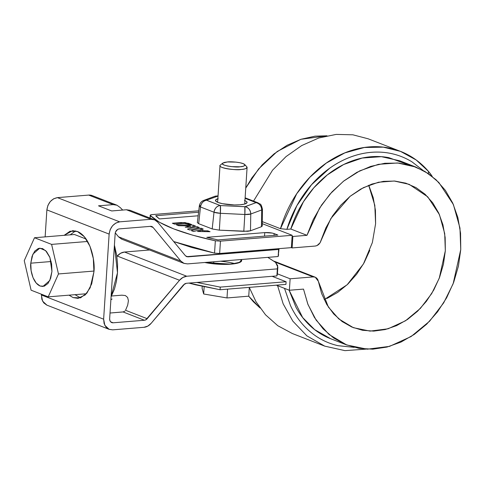 <?xml version="1.0" encoding="UTF-8"?>
<svg xmlns="http://www.w3.org/2000/svg" width="485" height="485" viewBox="0 0 485 485"><rect width="100%" height="100%" fill="white"/><g stroke="black" fill="none" stroke-linecap="round" stroke-linejoin="round"><path stroke-width="0.73" d="M188.962 283.076L195.249 284.737L220.069 289.751L285.932 284.392L220.069 289.751L220.245 287.108L286.101 281.749L285.932 284.392L286.101 281.749L220.245 287.108L220.069 289.751L188.962 283.076M196.825 282.434L220.245 287.108L196.825 282.434M353.426 327.696L370.049 331.109L388.085 328.794L405.484 320.797L420.374 308.405L431.68 293.595L439.24 278.263L445.327 250.806L444.696 233.515L439.434 214.619L427.734 196.825L409.176 184.336L394.214 181.014L378.494 182.227L363.404 187.653L350.091 196.334L330.867 218.541L320.967 240.784C319.87 243.87 317.954 245.622 315.22 246.053L292.122 247.932L292.861 236.468L292.115 236.177L292.861 236.468L306.987 235.316L319.585 208.113L329.982 194.133L343.483 181.226L359.864 170.799L378.355 164.336L397.585 162.966L415.887 167.07L428.34 173.612L438.864 182.512L453.396 204.561L459.962 228.029L460.75 249.551L453.142 283.773L443.69 302.846L429.601 321.216L411.098 336.535L389.534 346.381L367.23 349.194L346.714 344.968L328.994 334.438L316.178 320.167L307.975 304.501L303.507 289.102L289.381 290.254L290.127 278.79L313.225 276.911L315.001 277.111L316.547 277.978L317.705 279.421L318.348 281.294L321.61 293.504L326.787 304.507L333.704 313.965L342.155 321.561L351.855 327.054L362.501 330.279L373.747 331.116L385.236 329.551L396.597 325.629L407.473 319.482L417.506 311.291L426.382 301.337L433.808 289.927L439.555 277.432L443.435 264.252L445.327 250.806L445.163 237.529L442.957 224.84L438.773 213.157L432.747 202.845L425.072 194.23L415.997 187.604L405.812 183.166L394.838 181.063L383.429 181.36L371.953 184.051L360.779 189.053L350.261 196.195L340.737 205.252L332.516 215.94L325.853 227.908L320.076 242.779L317.038 245.562L315.22 246.053L292.122 247.932L292.861 236.468L306.987 235.316L313.249 219.547L321.664 204.937L331.958 191.933L343.816 180.96L356.857 172.357L370.673 166.397L384.823 163.269L398.864 163.075L412.347 165.815L424.848 171.411L435.979 179.68L445.375 190.356L452.747 203.112L457.864 217.541L460.562 233.188L460.75 249.551L458.428 266.119L453.669 282.373L446.624 297.79L437.518 311.885L426.63 324.216L414.311 334.395L400.95 342.095L386.963 347.072L372.801 349.176L358.906 348.333L345.72 344.568L333.662 338.009L323.107 328.86L314.389 317.408L307.787 304.01L303.507 289.102L289.381 290.254L276.323 285.174L289.381 290.254L290.127 278.79L277.408 273.843L290.127 278.79L313.225 276.911L275.365 262.185L313.225 276.911L315.256 277.196L318.348 281.294L328.363 307.035L338.821 318.942L353.304 327.648M245.756 188.047L251.933 177.819L262.233 164.821L274.092 153.842L287.132 145.239L300.949 139.28L315.098 136.152L326.999 135.8L300.888 139.298L277.238 151.465L258.65 168.895L245.756 188.047M260.045 307.975L253.376 301.743L248.69 296.183L260.045 307.969M326.872 298.517L337.742 292.364L347.775 284.18L356.651 274.225L364.083 262.815L369.831 250.321M375.602 223.694L375.438 210.411L373.232 197.728L369.049 186.04M306.987 235.316L290.8 229.023L286.871 229.344L290.8 229.023L306.987 235.316M280.469 228.696L262.318 221.633L280.469 228.696L296.735 193.715L309.945 177.171L326.266 163.106L344.817 152.902L364.308 147.501L383.289 147.149L400.495 151.375L416.227 160.02L428.497 171.417L432.311 176.528A61.528 49.652 111.2 0 0 428.497 171.417A104.481 84.311 111.2 0 0 280.469 228.696L286.871 229.344A99.958 80.662 -68.8 0 1 396.633 154.933M291.376 247.641L292.122 247.932L291.376 247.641L219.65 253.479L214.54 253.146L191.733 247.483L173.703 241.554L214.54 253.146L215.34 240.802L220.451 241.136L292.17 235.298L262.294 223.676L292.17 235.298L220.451 241.136L219.65 253.479L220.451 241.136L215.34 240.802L192.533 235.14L173.691 228.896L159.456 222.282L150.295 215.51C159.868 224.925 181.548 233.358 215.34 240.802L214.54 253.146L219.65 253.479L291.376 247.641L292.17 235.298L291.376 247.641M415.887 167.07L399.701 160.777L381.398 156.673L362.168 158.043L343.677 164.506L327.296 174.927L313.795 187.834L303.398 201.821L290.8 229.023C293.704 219.838 297.657 211.169 302.652 203.015C307.654 194.861 313.474 187.592 320.118 181.202C326.763 174.818 333.935 169.598 341.628 165.549C349.321 161.499 357.196 158.801 365.247 157.455C373.298 156.109 381.168 156.176 388.855 157.655L407.576 164.494M289.078 290.133L302.634 317.523L314.686 329.667L330.527 338.669L346.714 344.968M253.528 201.087L272.552 170.18L286.053 156.576L301.706 145.561L318.736 138.007L336.135 134.412L352.88 134.806L368.121 138.789L400.495 151.375M423.065 170.405L412.026 161.887C406.036 158.189 399.628 155.521 392.789 153.897C385.957 152.272 378.93 151.738 371.71 152.296C364.49 152.854 357.318 154.485 350.188 157.188C343.065 159.892 336.22 163.578 329.667 168.253L311.503 184.749L296.917 205.573L286.871 229.344M365.878 349.127L344.962 350.643L324.756 346.138L306.878 335.856L292.843 321.149L283.155 303.828L277.596 285.671M324.756 346.138L292.382 333.547L277.772 325.708L265.519 314.801L256.007 301.737L249.302 287.484M354.25 347.357L338.003 345.684C331.152 344.12 324.72 341.513 318.693 337.863C312.679 334.22 307.272 329.648 302.488 324.168C297.699 318.681 293.692 312.461 290.454 305.508L284.507 288.357M289.072 290.133L295.923 307.15C299.912 314.571 304.847 320.967 310.733 326.338C316.62 331.704 323.186 335.802 330.437 338.633M428.497 171.417L428.316 173.594M368.679 185.264L374.808 205.307L375.602 223.694L372.365 242.548L363.429 263.973L347.151 284.774L324.198 299.657M272.115 276.304L286.101 281.749L272.115 276.304M124.948 311.079L123.093 311.958L144.415 320.252A4.523 3.65 -68.8 0 0 147.197 318.7L125.536 310.279L127.707 305.083L128.416 300.694L127.616 297.426L125.366 295.541L121.832 295.177L125.366 295.541L127.616 297.426L128.416 300.694L127.707 305.083L125.536 310.279L147.197 318.7L179.523 280.269C181.608 277.856 184.021 276.517 186.755 276.238L124.499 252.03L149.556 249.987L124.499 252.03L120.638 253.237L117.267 256.056C119.352 253.649 121.759 252.303 124.499 252.03L186.755 276.238L182.893 277.45L179.523 280.269L145.9 319.785L144.415 320.252L113.138 322.798L111.72 322.58L110.562 321.725L109.834 320.361L109.658 318.693L115.163 233.612L115.557 231.897L117.746 229.344L119.213 228.896L150.489 226.349L151.926 226.574L153.096 227.459L180.766 261.009L183.809 263.306L187.549 263.895L278.147 256.523L278.602 249.466L188.01 256.844L186.567 256.613L185.397 255.728L157.728 222.185L154.691 219.887L150.944 219.293L119.668 221.839L115.866 223.021L112.526 225.761L110.162 229.654L109.137 234.097L103.632 319.185L104.093 323.513L105.979 327.054L108.992 329.285L112.684 329.849L143.96 327.302L147.822 326.096L151.193 323.277L184.815 283.755L186.301 283.295L276.893 275.916L277.347 268.866L186.755 276.238L277.347 268.866L277.662 265.58L275.341 262.167L267.793 257.365L275.559 262.379L277.844 267.12L277.347 268.866L276.893 275.916L186.301 283.295L183.518 284.84L151.193 323.277A11.761 9.494 -68.8 0 1 143.96 327.302L112.684 329.849L109.161 329.351L104.833 325.344L103.632 319.185L109.137 234.097L46.875 209.89L45.135 236.874L46.875 209.89L109.137 234.097C110.204 227.138 113.714 223.052 119.668 221.839L150.944 219.293A11.761 9.494 -68.8 0 1 154.466 219.796A11.761 9.494 -68.8 0 1 157.728 222.185L185.397 255.728L186.652 256.65L278.602 249.466L278.93 248.653L278.147 256.523L187.549 263.895L184.033 263.397L180.766 261.009L153.096 227.459L150.283 226.368L153.096 227.459A4.523 3.65 -68.8 0 0 151.841 226.543A4.523 3.65 -68.8 0 0 150.489 226.349L119.213 228.896C116.921 229.363 115.569 230.933 115.163 233.612L109.658 318.693A4.523 3.65 -68.8 0 0 111.732 322.586A4.523 3.65 -68.8 0 0 113.138 322.798L144.415 320.252L123.093 311.958L110.022 313.025L123.578 311.879M184.033 263.397L121.771 239.184L118.51 236.801L180.766 261.009L118.51 236.801L115.26 232.861L118.51 236.801L121.553 239.093M92.429 195.673L88.688 195.085L57.412 197.631L53.605 198.808L50.27 201.554L47.906 205.446L46.875 209.89C47.948 202.93 51.458 198.844 57.412 197.631L119.668 221.839L57.412 197.631L88.688 195.085L113.217 204.621L88.688 195.085A11.761 9.494 111.2 0 1 92.211 195.588L116.994 205.228L120.298 207.629L122.699 210.06L120.298 207.629L116.994 205.228L113.217 204.621L116.994 205.228M109.161 329.351L46.906 305.144L42.577 301.137L41.377 294.977L103.632 319.185L41.377 294.977L41.425 294.213L41.837 299.3L43.717 302.846L46.736 305.071M73.12 297.602L69.016 295.159L73.12 297.602L80.425 297.863L86.948 293.055L91.689 283.901L93.932 271.8L90.161 287.799L85.184 294.959L78.006 298.354L73.12 297.602M72.501 230.721L64.147 235.328L70.082 231.212L77.394 231.472L84.378 236.771L89.974 246.295L93.326 258.596L93.932 271.8C95.309 262.421 91.186 237.298 77.394 231.472L72.847 230.69M75.551 230.921L70.173 234.837M75.048 294.668L79.146 297.111L80.983 297.663M154.466 219.796L129.919 210.248L126.415 209.756L150.944 219.293L126.415 209.756L111.708 210.951L98.51 205.822L113.217 204.621L98.51 205.822L111.708 210.951L126.561 209.744M278.645 254.704L278.147 256.523L279.039 248.641M185.525 255.874L188.01 256.844L185.525 255.874M110.659 321.834L113.138 322.798L110.659 321.834M110.883 299.772L112.083 299.009M179.523 280.269L117.267 256.056L179.523 280.269M111.52 296.014L121.832 295.177M241.245 259.517L241.197 261.518L237.62 263.143L231.048 264.143L222.482 264.373L213.236 263.791L204.706 262.494M277.39 274.104L276.893 275.916L277.39 274.171L277.844 267.12M241.245 259.523A23.753 5.117 -176.3 0 1 231.048 264.143A23.753 5.117 -176.3 0 1 204.731 262.494L231.048 264.143L240.299 262.161L241.245 259.523L240.299 262.161L231.048 264.143L204.731 262.494L231.048 264.143L240.299 262.161L241.245 259.523L240.299 262.161L231.048 264.143L204.731 262.494L228.192 264.319L238.365 262.931L241.675 260.59L238.365 262.931L228.192 264.319L204.731 262.494M48.215 296.856L86.36 293.752L48.215 296.856L58.467 273.952L93.975 271.06L58.467 273.952L51.61 244.391L87.627 241.463L51.61 244.391L34.502 237.741L74.423 234.491L86.106 239.032L74.423 234.491L34.502 237.741L24.25 260.645L31.107 290.2L48.215 296.856L58.467 273.952L51.61 244.391L34.502 237.741L24.25 260.645L31.107 290.2L48.215 296.856M40.146 286.035L36.187 283.034L33.016 277.638L31.119 270.666L30.773 263.179L32.046 256.322L34.732 251.139L38.43 248.411L42.571 248.562L46.53 251.563L49.7 256.959L51.604 263.931L51.944 271.412L50.676 278.269L47.985 283.458L44.293 286.18L40.146 286.035C32.331 282.731 29.997 268.496 30.773 263.179L51.137 261.524L30.773 263.179L32.913 254.116L39.8 248.132L45.651 250.624L49.919 257.517L51.944 271.412L49.803 280.475L42.916 286.459L40.146 286.035M111.071 296.838L117.485 272.812L114.418 245.101L116.679 255.201L117.558 264.022L117.485 272.812L116.448 281.227L114.496 288.945L111.071 296.838M152.217 214.6L150.52 214.946L150.132 218.111L150.295 215.51C149.968 215.061 150.611 214.758 152.217 214.6L198.747 210.811L152.217 214.6M203.227 229.053L193.57 231.497L191.32 230.617L200.972 228.174L203.227 229.053L200.972 228.174L200.881 229.647L200.972 228.174L191.32 230.617L193.57 231.497L203.227 229.053M190.563 227.283L185.221 227.192L190.32 225.901L178.656 225.695L176.407 224.822L193.103 225.119L195.485 226.04L190.563 227.283L195.485 226.04L193.103 225.119L193 226.671L193.103 225.119L176.407 224.822L178.656 225.695L190.32 225.901L190.229 227.277L190.32 225.901L185.221 227.192L190.563 227.283M172.345 223.239L185.082 222.603L191.484 224.488L189.053 224.446L184.367 223.415L174.618 224.125L172.345 223.239L174.618 224.125L184.367 223.415L189.053 224.446L191.484 224.488L188.429 223.3L188.368 224.179L188.429 223.3L181.123 222.524L181.057 223.603L181.123 222.524L172.345 223.239M198.159 215.783L159.474 218.929L155.721 215.722L198.583 212.23L155.721 215.722A159.244 34.32 -176.3 0 0 159.474 218.929L198.159 215.783M274.146 233.6L277.887 235.055L217.983 239.929L206.786 237.329L264.768 232.606L272.291 233.079L274.146 233.6L274.037 235.364L274.146 233.6L277.887 235.055L217.983 239.929A159.244 34.32 -176.3 0 1 206.786 237.329L264.768 232.606L264.537 236.14L264.768 232.606C268.411 232.424 271.539 232.751 274.146 233.6M262.258 225.901L261.427 226.731L250.484 230.799L247.738 231.303L219.347 230.157L212.187 228.938L198.674 223.688L197.353 222.566M197.104 226.671L199.353 227.55L189.696 229.987L187.446 229.114L197.104 226.671L197.007 228.138L197.104 226.671L187.446 229.114L189.696 229.987L199.353 227.55L197.104 226.671M210.072 231.715L197.553 231.49L202.566 230.229L203.967 230.769L207.822 230.842L210.072 231.715L207.822 230.842L207.768 231.672L207.822 230.842L203.967 230.769L203.912 231.606L203.967 230.769L202.566 230.229L202.475 231.581L202.566 230.229L197.553 231.49L210.072 231.715M218.044 195.928L217.753 196.073A6.784 0.491 -87.2 0 0 217.65 195.91L214.673 196.346L203.73 200.414L206.525 200.166L218.032 196.085L206.525 200.166L220.366 205.549L245.113 206.713L256.056 202.645L245.089 198.31L256.056 202.645A6.784 5.972 69.6 0 1 261.706 209.938L261.427 226.731L261.706 209.938A7.123 1.534 3.7 0 0 262.452 209.296L261.706 209.938L250.763 214.006L244.834 214.485L243.809 231.345L244.834 214.485L220.372 213.303L214.012 212.224L200.499 206.968L198.674 223.688L197.346 222.603L199.323 206.01L200.069 205.404M244.47 200.329L246.804 201.712L246.774 203.039L244.385 204.124L240.008 204.791L234.297 204.949L222.445 203.694L218.111 202.475L215.776 201.099L215.807 199.765L218.195 198.686M247.017 202.033A15.835 3.413 -176.3 0 1 240.008 204.791A15.835 3.413 -176.3 0 1 215.564 200.778A15.835 3.413 -176.3 0 1 217.862 198.777M245.125 197.819L258.068 202.857C260.33 204.797 260.851 202.494 262.452 209.302L262.27 226.01L261.427 226.731L250.484 230.799L250.763 214.006L250.484 230.799L243.809 231.345L219.347 230.157L220.372 213.303L219.347 230.157L212.187 228.938L214.012 212.224L212.187 228.938L198.674 223.688L200.499 206.968L199.323 206.01A7.123 1.534 3.7 0 0 200.499 206.968A6.784 5.474 -68.8 0 1 206.543 200.238L206.525 200.166A6.784 5.972 -110.4 0 0 203.664 200.444M220.372 213.303L244.834 214.485L244.828 206.737L220.366 205.549L206.543 200.238C203.245 200.875 201.233 203.118 200.499 206.968L214.012 212.224C214.746 208.374 216.759 206.131 220.057 205.494A6.784 5.474 111.2 0 0 214.012 212.224A7.123 1.534 3.7 0 0 220.372 213.303A6.784 0.491 -87.2 0 0 220.366 205.549L220.372 213.303M250.763 214.006L261.706 209.938C261.427 206.04 259.548 203.609 256.056 202.645L244.828 206.737A6.784 0.491 92.8 0 1 244.834 214.485A7.123 1.534 3.7 0 0 250.763 214.006A6.784 5.972 -110.4 0 0 245.113 206.713C248.605 207.677 250.484 210.108 250.763 214.006M214.673 196.346L217.468 196.098A6.784 5.972 69.6 0 0 214.606 196.376M258.068 202.857L256.038 202.566A6.784 5.474 111.2 0 1 258.141 202.882M249.308 287.375L248.744 296.177L226.998 297.948L248.744 296.177L249.308 287.375M227.568 289.145L226.998 297.948L227.568 289.145M204.143 286.781L203.676 293.989L226.998 297.948L203.676 293.989L204.143 286.781M202.215 286.368L202.093 288.266L203.676 293.989L202.093 288.266L202.215 286.368M247.023 167.113A13.574 2.922 -176.3 0 1 241.015 169.483A13.574 2.922 -176.3 0 1 220.063 166.04M239.911 166.791L231.43 166.628L227.368 166.009L224.27 165.136L222.603 164.154L222.627 163.202L224.331 162.427L227.459 161.954L235.94 162.117L240.002 162.736L243.1 163.609L244.767 164.591L244.743 165.543L243.04 166.319L239.911 166.791C236.741 167.743 219.329 165.47 222.712 163.124L227.459 161.954C230.078 161.42 242.524 162.226 244.731 164.548C244.913 165.906 243.306 166.652 239.911 166.791M244.731 164.548L246.792 166.785C247.017 168.416 245.089 169.313 241.015 169.483C237.213 170.623 216.316 167.895 220.372 165.076L222.712 163.124M234.892 263.694C231.951 262.737 227.162 261.906 220.523 261.209C227.162 261.906 231.951 262.737 234.892 263.694C231.951 262.737 227.162 261.906 220.523 261.209C227.162 261.906 231.951 262.737 234.892 263.694C231.951 262.737 227.162 261.906 220.523 261.209C227.162 261.906 231.951 262.737 234.892 263.694C231.951 262.737 227.162 261.906 220.523 261.209M315.214 277.184L274.328 261.282M78.315 298.33L78.006 298.354M203.73 200.414C201.275 201.39 199.808 203.257 199.323 206.01M150.01 218.062L150.192 215.316M240.99 261.7L241.13 259.536M244.719 204.033L247.089 167.452M220.002 165.7L217.632 202.281M213.788 261.761L213.655 263.834"/></g></svg>
